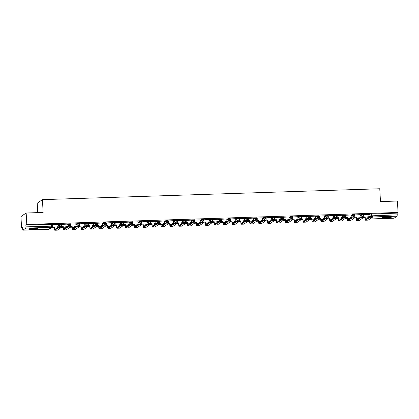 <?xml version="1.0" encoding="UTF-8"?>
<svg xmlns="http://www.w3.org/2000/svg" width="419" height="419" viewBox="0 0 419 419"><rect width="100%" height="100%" fill="white"/><g stroke="black" fill="none" stroke-linecap="round" stroke-linejoin="round"><path stroke-width="0.63" d="M61.462 224.06L59.184 224.134L59.215 224.767L61.493 224.694A1.157 1.131 -124.4 0 1 60.42 225.878A1.157 1.131 55.6 0 1 59.215 224.767L58.121 225.516M70.34 223.772L68.061 223.851L68.098 224.479L70.376 224.406A1.157 1.131 -124.4 0 1 69.297 225.595A1.157 1.131 55.6 0 1 68.098 224.479L67.003 225.233M79.222 223.489L76.944 223.563L76.981 224.196L79.254 224.123A1.157 1.131 -124.4 0 1 78.18 225.307A1.157 1.131 55.6 0 1 76.981 224.196L75.881 224.945M88.1 223.201L85.822 223.275L85.858 223.908L88.137 223.835A1.157 1.131 -124.4 0 1 87.058 225.019A1.157 1.131 55.6 0 1 85.858 223.908L84.764 224.657M96.983 222.913L94.704 222.992L94.741 223.62L97.014 223.547A1.157 1.131 -124.4 0 1 95.941 224.736A1.157 1.131 55.6 0 1 94.741 223.62L93.641 224.375M105.86 222.63L103.587 222.704L103.619 223.337L105.897 223.264A1.157 1.131 -124.4 0 1 104.818 224.448A1.157 1.131 55.6 0 1 103.619 223.337L102.524 224.086M114.743 222.342L112.465 222.416L112.502 223.049L114.775 222.976A1.157 1.131 -124.4 0 1 113.701 224.16A1.157 1.131 55.6 0 1 112.502 223.049L111.402 223.798M122.118 224.406L123.17 223.683A1.157 1.157 0 0 0 123.673 222.662L123.642 222.033L121.348 222.128L121.379 222.761L123.657 222.688A1.157 1.131 -124.4 0 1 122.578 223.877A1.157 1.131 55.6 0 1 121.379 222.761L120.284 223.516M132.504 221.771L130.225 221.845L130.262 222.479L132.535 222.405A1.157 1.131 -124.4 0 1 131.461 223.589A1.157 1.131 55.6 0 1 130.262 222.479L129.162 223.227M141.381 221.483L139.108 221.557L139.139 222.19L141.418 222.117A1.157 1.131 -124.4 0 1 140.339 223.301A1.157 1.131 55.6 0 1 139.139 222.19L138.045 222.939M150.264 221.195L147.986 221.269L148.022 221.902L150.295 221.829A1.157 1.131 -124.4 0 1 149.222 223.018A1.157 1.131 55.6 0 1 148.022 221.902L146.922 222.657M159.141 220.913L156.868 220.986L156.9 221.62L159.178 221.546A1.157 1.131 -124.4 0 1 158.099 222.73A1.157 1.131 55.6 0 1 156.9 221.62L155.805 222.369M168.024 220.624L165.746 220.698L165.783 221.332L168.056 221.258A1.157 1.131 -124.4 0 1 166.982 222.442A1.157 1.131 55.6 0 1 165.783 221.332L164.683 222.08M176.902 220.336L174.629 220.41L174.66 221.043L176.938 220.97A1.157 1.131 -124.4 0 1 175.86 222.159A1.157 1.131 55.6 0 1 174.66 221.043L173.566 221.798M185.785 220.054L183.506 220.127L183.543 220.761L185.816 220.687A1.157 1.131 -124.4 0 1 184.742 221.871A1.157 1.131 55.6 0 1 183.543 220.761L182.443 221.51M194.662 219.766L192.389 219.839L192.421 220.473L194.699 220.399A1.157 1.131 -124.4 0 1 193.62 221.583A1.157 1.131 55.6 0 1 192.421 220.473L191.326 221.222M203.545 219.477L201.267 219.551L201.303 220.185L203.576 220.111A1.157 1.131 -124.4 0 1 202.503 221.3A1.157 1.131 55.6 0 1 201.303 220.185L200.203 220.933M212.423 219.195L210.149 219.268L210.181 219.902L212.459 219.828A1.157 1.131 -124.4 0 1 211.38 221.012A1.157 1.131 55.6 0 1 210.181 219.902L209.086 220.651M221.305 218.907L219.027 218.98L219.064 219.614L221.337 219.54A1.157 1.131 -124.4 0 1 220.263 220.724A1.157 1.131 55.6 0 1 219.064 219.614L217.964 220.363M230.183 218.618L227.91 218.692L227.941 219.326L230.22 219.252A1.157 1.131 -124.4 0 1 229.146 220.441A1.157 1.131 55.6 0 1 227.941 219.326L226.847 220.075M239.066 218.336L236.787 218.409L236.824 219.043L239.102 218.964A1.157 1.131 -124.4 0 1 238.023 220.153A1.157 1.131 55.6 0 1 236.824 219.043L235.724 219.792M247.943 218.048L245.67 218.121L245.702 218.755L247.98 218.681A1.157 1.131 -124.4 0 1 246.906 219.865A1.157 1.131 55.6 0 1 245.702 218.755L244.607 219.504M256.826 217.76L254.548 217.833L254.584 218.467L256.863 218.393A1.157 1.131 -124.4 0 1 255.784 219.582A1.157 1.131 55.6 0 1 254.584 218.467L253.485 219.216M265.709 217.477L263.431 217.55L263.462 218.179L265.74 218.105A1.157 1.131 -124.4 0 1 264.667 219.294A1.157 1.131 55.6 0 1 263.462 218.179L262.367 218.933M274.586 217.189L272.308 217.262L272.345 217.896L274.623 217.822A1.157 1.131 -124.4 0 1 273.544 219.006A1.157 1.131 55.6 0 1 272.345 217.896L271.245 218.645M283.469 216.901L281.191 216.974L281.222 217.608L283.501 217.534A1.157 1.131 -124.4 0 1 282.427 218.723A1.157 1.131 55.6 0 1 281.222 217.608L280.128 218.357M292.347 216.618L290.068 216.691L290.105 217.32L292.383 217.246A1.157 1.131 -124.4 0 1 291.305 218.435A1.157 1.131 55.6 0 1 290.105 217.32L289.005 218.074M301.23 216.33L298.951 216.403L298.983 217.037L301.261 216.963A1.157 1.131 -124.4 0 1 300.187 218.147A1.157 1.131 55.6 0 1 298.983 217.037L297.888 217.786M310.107 216.042L307.829 216.115L307.865 216.749L310.144 216.675A1.157 1.131 -124.4 0 1 309.065 217.864A1.157 1.131 55.6 0 1 307.865 216.749L306.766 217.498M318.99 215.759L316.712 215.832L316.743 216.461L319.021 216.387A1.157 1.131 -124.4 0 1 317.948 217.576A1.157 1.131 55.6 0 1 316.743 216.461L315.648 217.215M327.868 215.471L325.589 215.544L325.626 216.178L327.904 216.104A1.157 1.131 -124.4 0 1 326.825 217.288A1.157 1.131 55.6 0 1 325.626 216.178L324.526 216.927M336.75 215.183L334.472 215.256L334.503 215.89L336.782 215.816A1.157 1.131 -124.4 0 1 335.708 217.005A1.157 1.131 55.6 0 1 334.503 215.89L333.409 216.639M345.628 214.9L343.35 214.973L343.386 215.602L345.665 215.528A1.157 1.131 -124.4 0 1 344.586 216.717A1.157 1.131 55.6 0 1 343.386 215.602L342.286 216.356M354.511 214.612L352.232 214.685L352.264 215.319L354.542 215.246A1.157 1.131 -124.4 0 1 353.468 216.429A1.157 1.131 55.6 0 1 352.264 215.319L351.169 216.068M363.388 214.324L361.11 214.397L361.147 215.031L363.425 214.957A1.157 1.131 -124.4 0 1 362.346 216.146A1.157 1.131 55.6 0 1 361.147 215.031L360.052 215.78M385.962 218.027A4.52 0.519 176.9 0 0 391.288 217.225A4.52 0.519 176.9 0 0 387.591 216.916A4.52 0.519 176.9 0 0 382.264 217.718A4.52 0.519 176.9 0 0 385.962 218.027M32.347 229.429A4.52 0.519 176.9 0 0 37.673 228.627A4.52 0.519 176.9 0 0 33.976 228.318A4.52 0.519 176.9 0 0 28.644 229.12A4.52 0.519 176.9 0 0 32.347 229.429M26.167 213.004L43.131 212.454L42.434 199.633L379.771 188.76L380.468 201.576L397.432 201.031L398.05 212.47L26.785 224.443L26.167 213.004L20.95 216.571L21.568 228.009L22.526 227.978M37.731 212.627L37.218 203.205L42.434 199.633M21.568 228.009L22.495 227.381L22.836 230.178L25.816 228.146L25.962 226.857L52.679 226.129A1.157 1.131 55.6 0 1 52.192 227.124A1.157 1.157 0 0 0 52.694 226.103L52.579 224.348M26.785 224.443L25.863 225.071L25.962 226.857M368.893 214.863L369.993 214.114L370.087 215.895L397.222 214.884L397.076 216.178L394.075 218.199M397.222 214.884L397.128 213.103L398.05 212.47M368.872 214.397L363.666 214.648M359.989 214.685L354.788 214.937M351.112 214.973L345.905 215.225M342.229 215.256L337.028 215.507M333.351 215.544L328.145 215.795M324.468 215.832L319.268 216.084M315.591 216.115L310.385 216.366M306.708 216.403L301.507 216.654M297.83 216.691L292.624 216.942M287.884 220.53L287.822 219.357L289.073 219.315L288.974 216.958L283.747 217.225M279.007 220.818L278.944 219.64L280.196 219.603L280.096 217.241L274.864 217.513M270.124 221.106L270.061 219.928L271.313 219.886L271.213 217.529L265.986 217.801M261.247 221.389L261.184 220.216L262.435 220.174L262.336 217.817L257.104 218.084M252.364 221.677L252.301 220.499L253.553 220.462L253.453 218.1L248.226 218.372M244.544 218.409L239.343 218.66M235.667 218.692L230.466 218.943M226.784 218.98L221.583 219.231M217.906 219.268L212.705 219.519M209.023 219.551L203.823 219.802M200.146 219.839L194.945 220.09M191.263 220.127L186.062 220.378M182.385 220.41L177.185 220.661M173.503 220.698L168.302 220.949M164.625 220.986L159.424 221.237M154.684 224.825L154.616 223.652L155.873 223.61L155.774 221.253L150.541 221.52M145.802 225.113L145.739 223.935L146.99 223.898L146.891 221.536L141.664 221.808M136.924 225.401L136.856 224.223L138.108 224.181L138.013 221.824L132.781 222.096M128.041 225.689L127.978 224.511L129.23 224.469L129.131 222.112L123.904 222.379M119.164 225.972L119.096 224.794L120.347 224.757L120.253 222.395L115.021 222.667M111.344 222.704L106.138 222.955M102.461 222.987L97.26 223.238M93.584 223.275L88.378 223.526M84.701 223.563L79.5 223.814M75.823 223.846L70.617 224.097M66.94 224.134L61.74 224.385M58.063 224.422L52.857 224.673M58.084 224.883L59.184 224.134M66.967 224.6L68.061 223.851M75.844 224.312L76.944 223.563M84.727 224.024L85.822 223.275M93.61 223.741L94.704 222.992M102.487 223.453L103.587 222.704M111.37 223.165L112.465 222.416M120.248 222.882L121.348 222.128M129.131 222.594L130.225 221.845M138.008 222.306L139.108 221.557M146.891 222.023L147.986 221.269M155.768 221.735L156.868 220.986M164.651 221.447L165.746 220.698M173.529 221.164L174.629 220.41M182.412 220.876L183.506 220.127M191.289 220.588L192.389 219.839M200.172 220.305L201.267 219.551M209.05 220.017L210.149 219.268M217.932 219.729L219.027 218.98M226.81 219.446L227.91 218.692M235.693 219.158L236.787 218.409M244.57 218.87L245.67 218.121M253.453 218.587L254.548 217.833M262.331 218.299L263.431 217.55M271.213 218.011L272.308 217.262M280.091 217.728L281.191 216.974M288.974 217.44L290.068 216.691M297.851 217.152L298.951 216.403M306.734 216.869L307.829 216.115M315.612 216.581L316.712 215.832M324.495 216.293L325.589 215.544M333.372 216.01L334.472 215.256M342.255 215.722L343.35 214.973M351.132 215.434L352.232 214.685M360.015 215.151L361.11 214.397M363.734 215.905L362.969 215.932M25.863 225.071L52.6 224.322M397.128 213.103L369.993 214.114M354.856 216.194L354.086 216.22M345.974 216.476L345.209 216.503M337.096 216.764L336.326 216.791M328.213 217.052L327.449 217.079M319.336 217.335L318.566 217.361M310.453 217.623L309.688 217.65M301.575 217.911L300.805 217.938M292.692 218.194L291.928 218.22M283.815 218.482L283.045 218.509M274.932 218.77L274.167 218.797M266.055 219.058L265.285 219.079M257.172 219.341L256.407 219.367M248.294 219.629L247.524 219.656M239.411 219.917L238.647 219.938M230.534 220.2L229.764 220.226M221.651 220.488L220.886 220.514M212.773 220.776L212.004 220.797M203.891 221.059L203.126 221.085M195.013 221.347L194.243 221.373M186.13 221.635L185.366 221.656M177.253 221.918L176.483 221.944M168.37 222.206L167.605 222.232M159.492 222.494L158.722 222.515M150.61 222.777L149.84 222.803M141.732 223.065L140.962 223.091M132.849 223.353L132.079 223.374M123.972 223.636L123.202 223.662M115.089 223.924L114.319 223.95M106.206 224.212L105.441 224.233M97.328 224.495L96.559 224.521M88.446 224.783L87.681 224.809M79.568 225.071L78.798 225.092M70.685 225.354L69.921 225.38M61.808 225.642L61.038 225.668M363.802 214.544L363.797 216.995L365.185 216.859L365.248 218.095A1.566 0.288 -91.8 0 0 365.583 219.467A1.566 0.288 -91.8 0 0 365.614 219.456L369.857 216.555L372.418 216.471M368.118 220.122A2.32 0.429 88.2 0 0 368.17 220.137A2.32 0.429 88.2 0 0 368.217 220.122L372.481 217.189L369.898 217.299L365.656 220.2A2.32 0.429 88.2 0 1 365.604 220.221A2.32 0.429 88.2 0 1 365.117 218.189L365.049 216.953M363.933 216.901L365.185 216.859M368.867 214.381L368.998 216.738L367.746 216.78L367.809 217.953M363.126 217.812L365.09 217.749M363.263 217.718L365.085 217.66M367.751 216.864L368.998 216.738M363.797 216.995L363.666 214.617M390.424 216.969A3.912 0.45 -3.1 0 1 389.728 217.147A3.912 0.45 -3.1 0 1 383.097 217.367M384.323 217.162A3.624 0.419 176.9 0 0 389.183 216.901M382.73 217.456A4.494 0.519 176.9 0 0 390.168 217.162A4.494 0.519 176.9 0 0 390.796 217.021M36.809 228.371A3.912 0.45 -3.1 0 1 36.113 228.549A3.912 0.45 -3.1 0 1 29.482 228.769M30.707 228.565A3.624 0.419 176.9 0 0 35.568 228.303M29.115 228.858A4.494 0.519 176.9 0 0 36.553 228.565A4.494 0.519 176.9 0 0 37.181 228.423M354.924 214.832L354.914 217.278L356.302 217.147L356.37 218.383A1.566 0.288 -91.8 0 0 356.7 219.755A1.566 0.288 -91.8 0 0 356.737 219.739L360.979 216.838L363.54 216.759M359.235 220.41A2.32 0.429 88.2 0 0 359.287 220.425A2.32 0.429 88.2 0 0 359.34 220.404L363.603 217.477L361.016 217.587L356.773 220.488A2.32 0.429 88.2 0 1 356.726 220.509A2.32 0.429 88.2 0 1 356.234 218.477L356.166 217.241M355.05 217.189L356.302 217.147M359.989 214.664L360.115 217.021L358.863 217.063L358.926 218.241M354.249 218.1L356.208 218.037M354.385 218.006L356.208 217.948M358.868 217.152L360.115 217.021M354.914 217.278L354.788 214.905M346.042 215.115L346.036 217.566L347.424 217.435L347.487 218.671A1.566 0.288 -91.8 0 0 347.822 220.038A1.566 0.288 -91.8 0 0 347.854 220.027L352.096 217.126L354.657 217.042M350.357 220.698A2.32 0.429 88.2 0 0 350.41 220.708A2.32 0.429 88.2 0 0 350.457 220.693L354.72 217.76L352.138 217.875L347.896 220.776A2.32 0.429 88.2 0 1 347.843 220.792A2.32 0.429 88.2 0 1 347.356 218.76L347.288 217.524M346.173 217.471L347.424 217.435M351.106 214.952L351.237 217.309L349.985 217.351L350.048 218.529M345.366 218.388L347.33 218.32M345.502 218.294L347.325 218.236M349.991 217.44L351.237 217.309M346.036 217.566L345.905 215.193M337.164 215.403L337.154 217.854L338.542 217.718L338.61 218.954A1.566 0.288 -91.8 0 0 338.94 220.326A1.566 0.288 -91.8 0 0 338.976 220.315L343.219 217.414L345.78 217.33M341.475 220.981A2.32 0.429 88.2 0 0 341.527 220.996A2.32 0.429 88.2 0 0 341.579 220.981L345.837 218.048L343.255 218.158L339.013 221.064A2.32 0.429 88.2 0 1 338.966 221.08A2.32 0.429 88.2 0 1 338.473 219.048L338.405 217.812M337.29 217.76L338.542 217.718M342.229 215.24L342.354 217.597L341.103 217.639L341.166 218.812M336.488 218.671L338.447 218.608M336.625 218.577L338.447 218.519M341.108 217.723L342.354 217.597M337.154 217.854L337.028 215.476M328.281 215.691L328.276 218.137L329.664 218.006L329.727 219.242A1.566 0.288 -91.8 0 0 330.062 220.614A1.566 0.288 -91.8 0 0 330.093 220.598L334.336 217.697L336.897 217.618M332.597 221.269A2.32 0.429 88.2 0 0 332.649 221.284A2.32 0.429 88.2 0 0 332.696 221.263L336.96 218.336L334.378 218.446L330.135 221.347A2.32 0.429 88.2 0 1 330.083 221.368A2.32 0.429 88.2 0 1 329.591 219.336L329.528 218.1M328.407 218.048L329.664 218.006M333.346 215.523L333.477 217.88L332.225 217.922L332.288 219.1M327.606 218.959L329.57 218.896M327.742 218.865L329.564 218.807M332.23 218.011L333.477 217.88M328.276 218.137L328.145 215.764M319.404 215.974L319.393 218.425L320.781 218.294L320.849 219.53A1.566 0.288 -91.8 0 0 321.179 220.897A1.566 0.288 -91.8 0 0 321.216 220.886L325.458 217.985L328.019 217.901M323.714 221.557A2.32 0.429 88.2 0 0 323.767 221.567A2.32 0.429 88.2 0 0 323.819 221.551L328.077 218.618L325.495 218.734L321.253 221.635A2.32 0.429 88.2 0 1 321.205 221.651A2.32 0.429 88.2 0 1 320.713 219.619L320.645 218.383M319.529 218.33L320.781 218.294M324.468 215.811L324.594 218.168L323.342 218.21L323.405 219.388M318.728 219.247L320.687 219.179M318.864 219.153L320.687 219.095M323.348 218.299L324.594 218.168M319.393 218.425L319.268 216.052M310.521 216.262L310.516 218.713L311.904 218.577L311.966 219.813A1.566 0.288 -91.8 0 0 312.302 221.185A1.566 0.288 -91.8 0 0 312.333 221.174L316.575 218.273L319.137 218.189M314.837 221.84A2.32 0.429 88.2 0 0 314.884 221.855A2.32 0.429 88.2 0 0 314.936 221.84L319.199 218.907L316.617 219.017L312.375 221.923A2.32 0.429 88.2 0 1 312.323 221.939A2.32 0.429 88.2 0 1 311.83 219.907L311.767 218.671M310.647 218.618L311.904 218.577M315.586 216.099L315.716 218.456L314.465 218.498L314.528 219.671M309.845 219.53L311.809 219.467M309.981 219.441L311.804 219.378M314.47 218.582L315.716 218.456M310.516 218.713L310.385 216.335M301.643 216.55L301.633 218.996L303.021 218.865L303.089 220.101A1.566 0.288 -91.8 0 0 303.419 221.473A1.566 0.288 -91.8 0 0 303.456 221.462L307.698 218.556L310.259 218.477M305.954 222.128A2.32 0.429 88.2 0 0 306.006 222.143A2.32 0.429 88.2 0 0 306.053 222.122L310.317 219.195L307.735 219.305L303.492 222.206A2.32 0.429 88.2 0 1 303.445 222.227A2.32 0.429 88.2 0 1 302.953 220.195L302.885 218.959M301.769 218.907L303.021 218.865M306.708 216.382L306.834 218.739L305.582 218.781L305.645 219.959M300.968 219.818L302.927 219.755M301.104 219.724L302.921 219.666M305.587 218.87L306.834 218.739M301.633 218.996L301.502 216.623M292.761 216.833L292.755 219.284L294.143 219.153L294.206 220.389A1.566 0.288 -91.8 0 0 294.541 221.756A1.566 0.288 -91.8 0 0 294.573 221.745L298.815 218.844L301.376 218.76M297.076 222.416A2.32 0.429 88.2 0 0 297.123 222.426A2.32 0.429 88.2 0 0 297.176 222.41L301.439 219.477L298.857 219.593L294.615 222.494A2.32 0.429 88.2 0 1 294.562 222.51A2.32 0.429 88.2 0 1 294.07 220.478L294.007 219.242M292.886 219.189L294.143 219.153M297.825 216.67L297.956 219.027L296.704 219.069L296.767 220.247M292.085 220.106L294.049 220.038M292.221 220.012L294.044 219.954M296.71 219.158L297.956 219.027M292.755 219.284L292.624 216.911M283.883 217.121L283.873 219.572L285.26 219.436L285.329 220.672A1.566 0.288 -91.8 0 0 285.658 222.044A1.566 0.288 -91.8 0 0 285.695 222.033L289.938 219.132L292.499 219.048M288.193 222.699A2.32 0.429 88.2 0 0 288.246 222.714A2.32 0.429 88.2 0 0 288.293 222.699L292.556 219.766L289.974 219.875L285.732 222.782A2.32 0.429 88.2 0 1 285.685 222.798A2.32 0.429 88.2 0 1 285.192 220.766L285.124 219.53M284.009 219.477L285.26 219.436M283.207 220.389L285.166 220.326M283.344 220.3L285.161 220.237M287.827 219.441L289.073 219.315M283.873 219.572L283.742 217.194M275 217.409L274.99 219.855L276.383 219.724L276.446 220.96A1.566 0.288 -91.8 0 0 276.781 222.332A1.566 0.288 -91.8 0 0 276.812 222.321L281.055 219.415L283.616 219.336M279.316 222.987A2.32 0.429 88.2 0 0 279.363 223.002A2.32 0.429 88.2 0 0 279.415 222.981L283.679 220.054L281.097 220.164L276.854 223.065A2.32 0.429 88.2 0 1 276.802 223.086A2.32 0.429 88.2 0 1 276.31 221.054L276.247 219.818M275.126 219.766L276.383 219.724M274.325 220.677L276.289 220.614M274.461 220.583L276.283 220.525M278.949 219.729L280.196 219.603M274.99 219.855L274.864 217.482M266.123 217.691L266.112 220.143L267.5 220.012L267.568 221.248A1.566 0.288 -91.8 0 0 267.898 222.615A1.566 0.288 -91.8 0 0 267.935 222.604L272.172 219.703L274.738 219.619M270.433 223.275A2.32 0.429 88.2 0 0 270.485 223.285A2.32 0.429 88.2 0 0 270.533 223.269L274.796 220.336L272.214 220.452L267.971 223.353A2.32 0.429 88.2 0 1 267.924 223.369A2.32 0.429 88.2 0 1 267.432 221.337L267.364 220.101M266.248 220.048L267.5 220.012M265.447 220.965L267.406 220.902M265.583 220.871L267.401 220.813M270.066 220.017L271.313 219.886M266.112 220.143L265.981 217.77M257.24 217.98L257.229 220.431L258.617 220.294L258.685 221.531A1.566 0.288 -91.8 0 0 259.021 222.903A1.566 0.288 -91.8 0 0 259.052 222.892L263.294 219.991L265.856 219.907M261.556 223.557A2.32 0.429 88.2 0 0 261.603 223.573A2.32 0.429 88.2 0 0 261.655 223.557L265.918 220.624L263.336 220.734L259.094 223.641A2.32 0.429 88.2 0 1 259.042 223.657A2.32 0.429 88.2 0 1 258.549 221.625L258.486 220.389M257.366 220.336L258.617 220.294M256.564 221.248L258.528 221.185M256.7 221.159L258.523 221.096M261.184 220.3L262.435 220.174M257.229 220.431L257.104 218.053M248.357 218.268L248.352 220.713L249.74 220.583L249.808 221.819A1.566 0.288 -91.8 0 0 250.138 223.191A1.566 0.288 -91.8 0 0 250.174 223.18L254.412 220.274L256.978 220.195M252.673 223.846A2.32 0.429 88.2 0 0 252.725 223.861A2.32 0.429 88.2 0 0 252.772 223.84L257.036 220.913L254.453 221.023L250.211 223.924A2.32 0.429 88.2 0 1 250.164 223.945A2.32 0.429 88.2 0 1 249.672 221.913L249.604 220.677M248.488 220.624L249.74 220.583M247.687 221.536L249.645 221.473M247.823 221.442L249.64 221.384M252.306 220.588L253.553 220.462M248.352 220.713L248.221 218.341M239.479 218.55L239.469 221.002L240.857 220.871L240.925 222.107A1.566 0.288 -91.8 0 0 241.26 223.474A1.566 0.288 -91.8 0 0 241.292 223.463L245.534 220.562L248.095 220.478M243.795 224.134A2.32 0.429 88.2 0 0 243.842 224.144A2.32 0.429 88.2 0 0 243.895 224.128L248.158 221.195L245.576 221.311L241.334 224.212A2.32 0.429 88.2 0 1 241.281 224.228A2.32 0.429 88.2 0 1 240.789 222.196L240.726 220.96M239.605 220.907L240.857 220.871M244.544 218.388L244.675 220.745L243.423 220.787L243.486 221.965M238.804 221.824L240.768 221.761M238.94 221.73L240.763 221.672M243.423 220.876L244.675 220.745M239.469 221.002L239.343 218.629M230.597 218.838L230.591 221.29L231.979 221.153L232.047 222.389A1.566 0.288 -91.8 0 0 232.377 223.762A1.566 0.288 -91.8 0 0 232.414 223.751L236.651 220.85L239.218 220.766M234.912 224.416A2.32 0.429 88.2 0 0 234.965 224.432A2.32 0.429 88.2 0 0 235.012 224.416L239.275 221.483L236.693 221.599L232.451 224.5A2.32 0.429 88.2 0 1 232.404 224.516A2.32 0.429 88.2 0 1 231.911 222.484L231.843 221.248M230.728 221.195L231.979 221.153M235.667 218.676L235.792 221.033L234.54 221.075L234.603 222.248M229.926 222.107L231.885 222.044M230.062 222.018L231.88 221.955M234.546 221.159L235.792 221.033M230.591 221.29L230.46 218.912M221.719 219.127L221.709 221.572L223.097 221.442L223.165 222.678A1.566 0.288 -91.8 0 0 223.5 224.05A1.566 0.288 -91.8 0 0 223.531 224.039L227.774 221.132L230.335 221.054M226.035 224.704A2.32 0.429 88.2 0 0 226.082 224.72A2.32 0.429 88.2 0 0 226.134 224.699L230.398 221.771L227.816 221.881L223.573 224.783A2.32 0.429 88.2 0 1 223.521 224.804A2.32 0.429 88.2 0 1 223.028 222.772L222.966 221.536M221.845 221.483L223.097 221.442M226.784 218.964L226.915 221.321L225.663 221.358L225.726 222.536M221.043 222.395L223.008 222.332M221.18 222.3L223.002 222.243M225.663 221.447L226.915 221.321M221.709 221.572L221.583 219.2M212.836 219.409L212.831 221.861L214.219 221.73L214.287 222.966A1.566 0.288 -91.8 0 0 214.617 224.333A1.566 0.288 -91.8 0 0 214.654 224.322L218.891 221.421L221.452 221.337M217.152 224.993A2.32 0.429 88.2 0 0 217.204 225.003A2.32 0.429 88.2 0 0 217.252 224.987L221.515 222.054L218.933 222.17L214.69 225.071A2.32 0.429 88.2 0 1 214.643 225.087A2.32 0.429 88.2 0 1 214.151 223.055L214.083 221.819M212.967 221.766L214.219 221.73M217.906 219.247L218.032 221.604L216.78 221.646L216.843 222.824M212.166 222.683L214.125 222.62M212.302 222.589L214.119 222.531M216.785 221.735L218.032 221.604M212.831 221.861L212.7 219.488M203.959 219.697L203.948 222.149L205.336 222.012L205.404 223.248A1.566 0.288 -91.8 0 0 205.739 224.621A1.566 0.288 -91.8 0 0 205.771 224.61L210.013 221.709L212.574 221.625M208.274 225.275A2.32 0.429 88.2 0 0 208.322 225.291A2.32 0.429 88.2 0 0 208.374 225.275L212.637 222.342L210.055 222.458L205.813 225.359A2.32 0.429 88.2 0 1 205.76 225.375A2.32 0.429 88.2 0 1 205.268 223.343L205.2 222.107M204.084 222.054L205.336 222.012M209.023 219.535L209.154 221.892L207.897 221.934L207.965 223.107M203.283 222.966L205.247 222.903M203.419 222.877L205.242 222.814M207.903 222.018L209.154 221.892M203.948 222.149L203.823 219.771M195.076 219.985L195.071 222.431L196.459 222.3L196.527 223.537A1.566 0.288 -91.8 0 0 196.857 224.909A1.566 0.288 -91.8 0 0 196.888 224.898L201.13 221.991L203.692 221.913M199.392 225.563A2.32 0.429 88.2 0 0 199.444 225.579A2.32 0.429 88.2 0 0 199.491 225.558L203.754 222.63L201.172 222.74L196.93 225.642A2.32 0.429 88.2 0 1 196.883 225.663A2.32 0.429 88.2 0 1 196.391 223.631L196.322 222.395M195.207 222.342L196.459 222.3M200.146 219.823L200.272 222.18L199.02 222.217L199.083 223.395M194.406 223.254L196.364 223.191M194.542 223.159L196.359 223.102M199.025 222.306L200.272 222.18M195.071 222.431L194.94 220.059M186.198 220.268L186.188 222.719L187.576 222.589L187.644 223.825A1.566 0.288 -91.8 0 0 187.979 225.192A1.566 0.288 -91.8 0 0 188.011 225.181L192.253 222.28L194.814 222.196M190.514 225.851A2.32 0.429 88.2 0 0 190.561 225.867A2.32 0.429 88.2 0 0 190.614 225.846L194.877 222.918L192.295 223.028L188.052 225.93A2.32 0.429 88.2 0 1 188 225.946A2.32 0.429 88.2 0 1 187.508 223.914L187.44 222.678M186.324 222.625L187.576 222.589M191.263 220.106L191.394 222.463L190.137 222.505L190.205 223.683M185.523 223.542L187.487 223.479M185.659 223.447L187.482 223.39M190.142 222.594L191.394 222.463M186.188 222.719L186.062 220.347M177.316 220.556L177.31 223.008L178.698 222.871L178.766 224.107A1.566 0.288 -91.8 0 0 179.096 225.48A1.566 0.288 -91.8 0 0 179.128 225.469L183.37 222.568L185.931 222.484M181.631 226.134A2.32 0.429 88.2 0 0 181.684 226.15A2.32 0.429 88.2 0 0 181.731 226.134L185.994 223.201L183.412 223.317L179.17 226.218A2.32 0.429 88.2 0 1 179.123 226.234A2.32 0.429 88.2 0 1 178.63 224.202L178.562 222.966M177.447 222.913L178.698 222.871M182.385 220.394L182.511 222.751L181.259 222.793L181.322 223.966M176.645 223.825L178.604 223.762M176.781 223.736L178.599 223.673M181.265 222.877L182.511 222.751M177.31 223.008L177.179 220.63M168.438 220.844L168.428 223.29L169.815 223.159L169.884 224.395A1.566 0.288 -91.8 0 0 170.219 225.768A1.566 0.288 -91.8 0 0 170.25 225.757L174.493 222.856L177.054 222.772M172.754 226.422A2.32 0.429 88.2 0 0 172.801 226.438A2.32 0.429 88.2 0 0 172.853 226.417L177.117 223.489L174.534 223.599L170.292 226.501A2.32 0.429 88.2 0 1 170.24 226.522A2.32 0.429 88.2 0 1 169.747 224.49L169.679 223.254M168.564 223.201L169.815 223.159M173.503 220.682L173.634 223.039L172.377 223.076L172.445 224.254M167.762 224.113L169.726 224.05M167.899 224.018L169.721 223.961M172.382 223.165L173.634 223.039M168.428 223.29L168.302 220.918M159.555 221.127L159.55 223.578L160.938 223.447L161.006 224.684A1.566 0.288 -91.8 0 0 161.336 226.056A1.566 0.288 -91.8 0 0 161.367 226.04L165.61 223.138L168.171 223.055M163.871 226.71A2.32 0.429 88.2 0 0 163.923 226.726A2.32 0.429 88.2 0 0 163.97 226.705L168.234 223.777L165.652 223.887L161.409 226.789A2.32 0.429 88.2 0 1 161.362 226.805A2.32 0.429 88.2 0 1 160.87 224.773L160.802 223.537M159.686 223.484L160.938 223.447M164.625 220.965L164.751 223.322L163.499 223.364L163.562 224.542M158.885 224.401L160.844 224.338M159.016 224.306L160.838 224.249M163.504 223.453L164.751 223.322M159.55 223.578L159.419 221.206M150.678 221.415L150.667 223.866L152.055 223.73L152.123 224.966A1.566 0.288 -91.8 0 0 152.458 226.339A1.566 0.288 -91.8 0 0 152.49 226.328L156.732 223.427L159.293 223.343M154.993 226.993A2.32 0.429 88.2 0 0 155.04 227.009A2.32 0.429 88.2 0 0 155.093 226.993L159.356 224.06L156.774 224.175L152.532 227.077A2.32 0.429 88.2 0 1 152.479 227.093A2.32 0.429 88.2 0 1 151.987 225.061L151.919 223.825M150.803 223.772L152.055 223.73M150.002 224.684L151.966 224.621M150.138 224.594L151.961 224.532M154.621 223.736L155.873 223.61M150.667 223.866L150.541 221.489M141.795 221.703L141.79 224.149L143.178 224.018L143.246 225.254A1.566 0.288 -91.8 0 0 143.576 226.627A1.566 0.288 -91.8 0 0 143.607 226.616L147.849 223.715L150.411 223.631M146.111 227.281A2.32 0.429 88.2 0 0 146.163 227.297A2.32 0.429 88.2 0 0 146.21 227.276L150.473 224.348L147.891 224.458L143.649 227.36A2.32 0.429 88.2 0 1 143.602 227.381A2.32 0.429 88.2 0 1 143.109 225.349L143.041 224.113M141.926 224.06L143.178 224.018M141.124 224.972L143.083 224.909M141.255 224.877L143.078 224.82M145.744 224.024L146.99 223.898M141.79 224.149L141.659 221.777M132.917 221.986L132.907 224.437L134.295 224.306L134.363 225.542A1.566 0.288 -91.8 0 0 134.693 226.915A1.566 0.288 -91.8 0 0 134.729 226.899L138.972 223.997L141.533 223.914M137.228 227.569A2.32 0.429 88.2 0 0 137.28 227.585A2.32 0.429 88.2 0 0 137.332 227.564L141.596 224.636L139.008 224.746L134.771 227.648A2.32 0.429 88.2 0 1 134.719 227.664A2.32 0.429 88.2 0 1 134.227 225.632L134.159 224.395M133.043 224.343L134.295 224.306M132.242 225.26L134.206 225.197M132.378 225.165L134.2 225.108M136.861 224.312L138.108 224.181M132.907 224.437L132.781 222.065M124.034 222.274L124.029 224.725L125.417 224.589L125.485 225.825A1.566 0.288 -91.8 0 0 125.815 227.198A1.566 0.288 -91.8 0 0 125.847 227.187L130.089 224.285L132.65 224.202M128.35 227.852A2.32 0.429 88.2 0 0 128.403 227.868A2.32 0.429 88.2 0 0 128.45 227.852L132.713 224.919L130.131 225.034L125.889 227.936A2.32 0.429 88.2 0 1 125.841 227.952A2.32 0.429 88.2 0 1 125.349 225.92L125.281 224.684M124.165 224.631L125.417 224.589M123.364 225.542L125.323 225.48M123.495 225.453L125.318 225.391M127.984 224.594L129.23 224.469M124.029 224.725L123.898 222.348M115.157 222.562L115.146 225.008L116.534 224.877L116.602 226.113A1.566 0.288 -91.8 0 0 116.932 227.486A1.566 0.288 -91.8 0 0 116.969 227.475L121.211 224.574L123.773 224.49M119.467 228.14A2.32 0.429 88.2 0 0 119.52 228.156A2.32 0.429 88.2 0 0 119.572 228.14L123.835 225.207L121.248 225.317L117.011 228.219A2.32 0.429 88.2 0 1 116.959 228.24A2.32 0.429 88.2 0 1 116.466 226.208L116.398 224.972M115.283 224.919L116.534 224.877M114.481 225.831L116.445 225.768M114.617 225.736L116.44 225.679M119.101 224.883L120.347 224.757M115.146 225.008L115.021 222.636M106.274 222.845L106.269 225.296L107.657 225.165L107.725 226.401A1.566 0.288 -91.8 0 0 108.055 227.774A1.566 0.288 -91.8 0 0 108.086 227.758L112.329 224.856L114.89 224.773M110.59 228.428A2.32 0.429 88.2 0 0 110.642 228.444A2.32 0.429 88.2 0 0 110.689 228.423L114.953 225.495L112.371 225.605L108.128 228.507A2.32 0.429 88.2 0 1 108.081 228.523A2.32 0.429 88.2 0 1 107.589 226.49L107.521 225.254M106.405 225.202L107.657 225.165M111.344 222.683L111.47 225.04L110.218 225.082L110.281 226.26M105.598 226.119L107.563 226.056M105.735 226.024L107.557 225.967M110.223 225.171L111.47 225.04M106.269 225.296L106.138 222.924M97.397 223.133L97.386 225.584L98.774 225.448L98.842 226.684A1.566 0.288 -91.8 0 0 99.172 228.056A1.566 0.288 -91.8 0 0 99.209 228.046L103.451 225.144L106.012 225.061M101.707 228.711A2.32 0.429 88.2 0 0 101.759 228.727A2.32 0.429 88.2 0 0 101.812 228.711L106.075 225.778L103.488 225.893L99.251 228.795A2.32 0.429 88.2 0 1 99.198 228.811A2.32 0.429 88.2 0 1 98.706 226.779L98.638 225.542M97.522 225.49L98.774 225.448M102.461 222.971L102.587 225.328L101.335 225.37L101.398 226.548M96.721 226.401L98.685 226.339M96.857 226.312L98.68 226.25M101.34 225.453L102.587 225.328M97.386 225.584L97.26 223.207M88.514 223.421L88.509 225.867L89.896 225.736L89.959 226.972A1.566 0.288 -91.8 0 0 90.295 228.345A1.566 0.288 -91.8 0 0 90.326 228.334L94.568 225.432L97.129 225.349M92.829 228.999A2.32 0.429 88.2 0 0 92.882 229.015A2.32 0.429 88.2 0 0 92.929 228.999L97.192 226.066L94.61 226.176L90.368 229.078A2.32 0.429 88.2 0 1 90.321 229.099A2.32 0.429 88.2 0 1 89.828 227.067L89.76 225.831M88.645 225.778L89.896 225.736M93.584 223.259L93.709 225.616L92.458 225.652L92.52 226.831M87.838 226.689L89.802 226.627M87.974 226.595L89.797 226.538M92.463 225.741L93.709 225.616M88.509 225.867L88.378 223.495M79.636 223.704L79.626 226.155L81.014 226.024L81.082 227.26A1.566 0.288 -91.8 0 0 81.412 228.633A1.566 0.288 -91.8 0 0 81.448 228.617L85.691 225.715L88.252 225.632M83.947 229.287A2.32 0.429 88.2 0 0 83.999 229.303A2.32 0.429 88.2 0 0 84.051 229.282L88.315 226.354L85.727 226.464L81.49 229.366A2.32 0.429 88.2 0 1 81.438 229.382A2.32 0.429 88.2 0 1 80.946 227.349L80.877 226.113M79.762 226.061L81.014 226.024M84.701 223.542L84.827 225.899L83.575 225.941L83.638 227.119M78.961 226.978L80.925 226.915M79.097 226.883L80.919 226.826M83.58 226.03L84.827 225.899M79.626 226.155L79.5 223.783M70.753 223.992L70.748 226.443L72.136 226.307L72.199 227.543A1.566 0.288 -91.8 0 0 72.534 228.915A1.566 0.288 -91.8 0 0 72.566 228.905L76.808 226.003L79.369 225.92M75.069 229.57A2.32 0.429 88.2 0 0 75.121 229.586A2.32 0.429 88.2 0 0 75.169 229.57L79.432 226.637L76.85 226.752L72.607 229.654A2.32 0.429 88.2 0 1 72.56 229.67A2.32 0.429 88.2 0 1 72.068 227.637L72 226.401M70.884 226.349L72.136 226.307M75.818 223.83L75.949 226.187L74.697 226.229L74.76 227.407M70.078 227.26L72.042 227.198M70.214 227.171L72.037 227.108M74.702 226.312L75.949 226.187M70.748 226.443L70.617 224.065M61.876 224.28L61.865 226.731L63.253 226.595L63.321 227.831A1.566 0.288 -91.8 0 0 63.651 229.203A1.566 0.288 -91.8 0 0 63.688 229.193L67.93 226.291L70.492 226.208M66.186 229.858A2.32 0.429 88.2 0 0 66.239 229.874A2.32 0.429 88.2 0 0 66.291 229.858L70.554 226.925L67.967 227.035L63.73 229.937A2.32 0.429 88.2 0 1 63.678 229.958A2.32 0.429 88.2 0 1 63.185 227.926L63.117 226.689M62.002 226.637L63.253 226.595M66.94 224.118L67.066 226.475L65.814 226.511L65.877 227.69M61.2 227.548L63.159 227.486M61.336 227.454L63.159 227.397M65.82 226.6L67.066 226.475M61.865 226.731L61.74 224.354M52.993 224.563L52.988 227.014L54.376 226.883L54.439 228.119A1.566 0.288 -91.8 0 0 54.774 229.492A1.566 0.288 -91.8 0 0 54.805 229.476L59.048 226.574L61.609 226.49M57.309 230.146A2.32 0.429 88.2 0 0 57.361 230.162A2.32 0.429 88.2 0 0 57.408 230.141L61.672 227.213L59.089 227.323L54.847 230.225A2.32 0.429 88.2 0 1 54.795 230.241A2.32 0.429 88.2 0 1 54.308 228.208L54.24 226.972M53.124 226.92L54.376 226.883M58.058 224.401L58.189 226.758L56.937 226.799L57 227.978M51.092 227.873L54.281 227.774M51.228 227.784L54.276 227.685M56.942 226.889L58.189 226.758M52.988 227.014L52.857 224.642M22.862 230.167L48.646 229.334L51.6 227.318L25.816 228.146M367.782 217.471L368.715 216.833M368.992 216.644L370.087 215.895A1.157 1.131 -124.4 0 0 370.26 216.45M369.888 218.98L394.122 218.194M397.076 216.178L372.47 216.969M371.339 213.931L371.438 216.351M51.652 224.244L51.6 227.318A1.157 1.131 55.6 0 0 52.192 227.124L49.238 229.141A1.157 1.131 55.6 0 1 48.646 229.334L48.599 229.34M369.898 217.299L369.857 216.555M367.72 218.016L365.248 218.095M368.217 220.122L365.656 220.2M361.016 217.587L360.979 216.838M358.837 218.304L356.37 218.383M359.34 220.404L356.773 220.488M352.138 217.875L352.096 217.126M349.959 218.587L347.487 218.671M350.457 220.693L347.896 220.776M343.255 218.158L343.219 217.414M341.076 218.875L338.61 218.954M341.579 220.981L339.013 221.064M334.378 218.446L334.336 217.697M332.199 219.163L329.727 219.242M332.696 221.263L330.135 221.347M325.495 218.734L325.458 217.985M323.316 219.446L320.849 219.53M323.819 221.551L321.253 221.635M316.617 219.017L316.575 218.273M314.439 219.734L311.966 219.813M314.936 221.84L312.375 221.923M307.735 219.305L307.698 218.556M305.556 220.022L303.089 220.101M306.053 222.122L303.492 222.206M298.857 219.593L298.815 218.844M296.678 220.305L294.206 220.389M297.176 222.41L294.615 222.494M289.974 219.875L289.938 219.132M287.795 220.593L285.329 220.672M288.293 222.699L285.732 222.782M281.097 220.164L281.055 219.415M278.918 220.881L276.446 220.96M279.415 222.981L276.854 223.065M272.214 220.452L272.172 219.703M270.035 221.164L267.568 221.248M270.533 223.269L267.971 223.353M263.336 220.734L263.294 219.991M261.157 221.452L258.685 221.531M261.655 223.557L259.094 223.641M254.453 221.023L254.412 220.274M252.275 221.74L249.808 221.819M252.772 223.84L250.211 223.924M245.576 221.311L245.534 220.562M243.397 222.023L240.925 222.107M243.895 224.128L241.334 224.212M236.693 221.599L236.651 220.85M234.514 222.311L232.047 222.389M235.012 224.416L232.451 224.5M227.816 221.881L227.774 221.132M225.637 222.599L223.165 222.678M226.134 224.699L223.573 224.783M218.933 222.17L218.891 221.421M216.754 222.882L214.287 222.966M217.252 224.987L214.69 225.071M210.055 222.458L210.013 221.709M207.876 223.17L205.404 223.248M208.374 225.275L205.813 225.359M201.172 222.74L201.13 221.991M198.994 223.458L196.527 223.537M199.491 225.558L196.93 225.642M192.295 223.028L192.253 222.28M190.116 223.741L187.644 223.825M190.614 225.846L188.052 225.93M183.412 223.317L183.37 222.568M181.233 224.029L178.766 224.107M181.731 226.134L179.17 226.218M174.534 223.599L174.493 222.856M172.356 224.317L169.884 224.395M172.853 226.417L170.292 226.501M165.652 223.887L165.61 223.138M163.473 224.6L161.006 224.684M163.97 226.705L161.409 226.789M156.774 224.175L156.732 223.427M154.595 224.888L152.123 224.966M155.093 226.993L152.532 227.077M147.891 224.458L147.849 223.715M145.712 225.176L143.246 225.254M146.21 227.276L143.649 227.36M139.008 224.746L138.972 223.997M136.835 225.459L134.363 225.542M137.332 227.564L134.771 227.648M130.131 225.034L130.089 224.285M127.952 225.747L125.485 225.825M128.45 227.852L125.889 227.936M121.248 225.317L121.211 224.574M119.069 226.035L116.602 226.113M119.572 228.14L117.011 228.219M112.371 225.605L112.329 224.856M110.192 226.323L107.725 226.401M110.689 228.423L108.128 228.507M103.488 225.893L103.451 225.144M101.309 226.606L98.842 226.684M101.812 228.711L99.251 228.795M94.61 226.176L94.568 225.432M92.431 226.894L89.959 226.972M92.929 228.999L90.368 229.078M85.727 226.464L85.691 225.715M83.549 227.182L81.082 227.26M84.051 229.282L81.49 229.366M76.85 226.752L76.808 226.003M74.671 227.465L72.199 227.543M75.169 229.57L72.607 229.654M67.967 227.035L67.93 226.291M65.788 227.753L63.321 227.831M66.291 229.858L63.73 229.937M59.089 227.323L59.048 226.574M56.911 228.041L54.439 228.119M57.408 230.141L54.847 230.225M61.478 224.034L61.514 224.668A1.157 1.157 0 0 1 61.012 225.689L59.954 226.412M70.361 223.751L70.392 224.38A1.157 1.157 0 0 1 69.889 225.401L68.831 226.124M79.238 223.463L79.275 224.097A1.157 1.157 0 0 1 78.772 225.113L77.714 225.836M88.121 223.175L88.152 223.809A1.157 1.157 0 0 1 87.65 224.83L86.597 225.553M96.999 222.892L97.035 223.521A1.157 1.157 0 0 1 96.532 224.542L95.474 225.265M105.881 222.604L105.913 223.238A1.157 1.157 0 0 1 105.41 224.254L104.357 224.977M114.759 222.316L114.796 222.95A1.157 1.157 0 0 1 114.293 223.971L113.235 224.694M132.519 221.745L132.556 222.379A1.157 1.157 0 0 1 132.053 223.395L130.995 224.118M141.402 221.457L141.433 222.091A1.157 1.157 0 0 1 140.931 223.112L139.878 223.835M150.28 221.174L150.316 221.803A1.157 1.157 0 0 1 149.813 222.824L148.755 223.547M159.162 220.886L159.199 221.52A1.157 1.157 0 0 1 158.691 222.536L157.638 223.259M168.04 220.598L168.077 221.232A1.157 1.157 0 0 1 167.574 222.253L166.516 222.976M176.923 220.31L176.959 220.944A1.157 1.157 0 0 1 176.457 221.965L175.399 222.688M185.806 220.027L185.837 220.661A1.157 1.157 0 0 1 185.334 221.677L184.276 222.4M194.683 219.739L194.72 220.373A1.157 1.157 0 0 1 194.217 221.394L193.159 222.117M203.566 219.451L203.597 220.085A1.157 1.157 0 0 1 203.095 221.106L202.037 221.829M212.443 219.168L212.48 219.802A1.157 1.157 0 0 1 211.977 220.818L210.919 221.541M221.326 218.88L221.358 219.514A1.157 1.157 0 0 1 220.855 220.53L219.797 221.258M230.204 218.592L230.241 219.226A1.157 1.157 0 0 1 229.738 220.247L228.68 220.97M239.087 218.309L239.118 218.943A1.157 1.157 0 0 1 238.615 219.959L237.557 220.682M247.964 218.021L248.001 218.655A1.157 1.157 0 0 1 247.498 219.671L246.44 220.399M256.847 217.733L256.878 218.367A1.157 1.157 0 0 1 256.376 219.388L255.318 220.111M265.725 217.451L265.761 218.084A1.157 1.157 0 0 1 265.258 219.1L264.2 219.823M274.607 217.162L274.639 217.796A1.157 1.157 0 0 1 274.136 218.812L273.078 219.54M283.485 216.874L283.522 217.508A1.157 1.157 0 0 1 283.019 218.529L281.961 219.252M292.368 216.592L292.399 217.225A1.157 1.157 0 0 1 291.896 218.241L290.838 218.964M301.245 216.304L301.282 216.937A1.157 1.157 0 0 1 300.779 217.953L299.721 218.681M310.128 216.015L310.16 216.649A1.157 1.157 0 0 1 309.657 217.671L308.599 218.393M319.006 215.733L319.042 216.361A1.157 1.157 0 0 1 318.54 217.382L317.482 218.105M327.888 215.445L327.92 216.078A1.157 1.157 0 0 1 327.417 217.094L326.359 217.822M336.766 215.157L336.803 215.79A1.157 1.157 0 0 1 336.3 216.812L335.242 217.534M345.649 214.874L345.68 215.502A1.157 1.157 0 0 1 345.177 216.523L344.119 217.246M354.526 214.586L354.563 215.219A1.157 1.157 0 0 1 354.06 216.235L353.002 216.963M363.409 214.298L363.441 214.931A1.157 1.157 0 0 1 362.938 215.953L361.88 216.675M22.836 230.178L48.625 229.345A1.157 1.157 0 0 0 49.238 229.141M369.877 218.985L394.101 218.205M372.439 216.44L372.481 217.189M368.17 220.137L365.604 220.221M363.561 216.728L363.603 217.477M359.287 220.425L356.726 220.509M354.678 217.016L354.72 217.76M350.41 220.708L347.843 220.792M345.801 217.299L345.837 218.048M341.527 220.996L338.966 221.08M336.918 217.587L336.96 218.336M332.649 221.284L330.083 221.368M328.04 217.875L328.077 218.618M323.767 221.567L321.205 221.651M319.158 218.158L319.199 218.907M314.884 221.855L312.323 221.939M310.28 218.446L310.317 219.195M306.006 222.143L303.445 222.227M301.397 218.734L301.439 219.477M297.123 222.426L294.562 222.51M292.52 219.017L292.556 219.766M288.246 222.714L285.685 222.798M283.637 219.305L283.679 220.054M279.363 223.002L276.802 223.086M274.759 219.593L274.796 220.336M270.485 223.285L267.924 223.369M265.876 219.875L265.918 220.624M261.603 223.573L259.042 223.657M256.999 220.164L257.036 220.913M252.725 223.861L250.164 223.945M248.116 220.452L248.158 221.195M243.842 224.144L241.281 224.228M239.239 220.734L239.275 221.483M234.965 224.432L232.404 224.516M230.356 221.023L230.398 221.771M226.082 224.72L223.521 224.804M221.478 221.311L221.515 222.054M217.204 225.003L214.643 225.087M212.595 221.593L212.637 222.342M208.322 225.291L205.76 225.375M203.718 221.881L203.754 222.63M199.444 225.579L196.883 225.663M194.835 222.17L194.877 222.918M190.561 225.867L188 225.946M185.957 222.452L185.994 223.201M181.684 226.15L179.123 226.234M177.075 222.74L177.117 223.489M172.801 226.438L170.24 226.522M168.192 223.028L168.234 223.777M163.923 226.726L161.362 226.805M159.314 223.317L159.356 224.06M155.04 227.009L152.479 227.093M150.431 223.599L150.473 224.348M146.163 227.297L143.602 227.381M141.554 223.887L141.596 224.636M137.28 227.585L134.719 227.664M132.671 224.175L132.713 224.919M128.403 227.868L125.841 227.952M123.794 224.458L123.835 225.207M119.52 228.156L116.959 228.24M114.911 224.746L114.953 225.495M110.642 228.444L108.081 228.523M106.033 225.034L106.075 225.778M101.759 228.727L99.198 228.811M97.15 225.317L97.192 226.066M92.882 229.015L90.321 229.099M88.273 225.605L88.315 226.354M83.999 229.303L81.438 229.382M79.39 225.893L79.432 226.637M75.121 229.586L72.56 229.67M70.512 226.176L70.554 226.925M66.239 229.874L63.678 229.958M61.63 226.464L61.672 227.213M57.361 230.162L54.795 230.241"/></g></svg>
